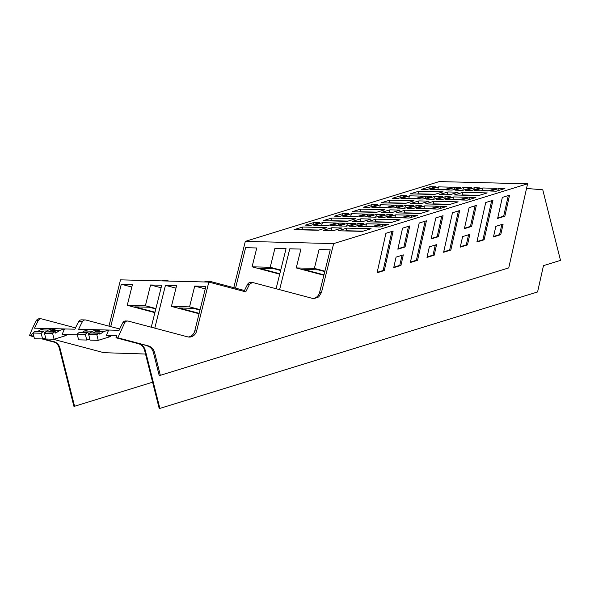 <?xml version="1.0" encoding="UTF-8"?>
<svg xmlns="http://www.w3.org/2000/svg" width="590" height="590" viewBox="0 0 590 590"><rect width="100%" height="100%" fill="white"/><g stroke="black" fill="none" stroke-linecap="round" stroke-linejoin="round"><path stroke-width="0.89" d="M154.787 328.136L165.443 285.346L175.968 288.141M125.736 320.953A3.547 3.223 -88.6 0 0 122.838 322.701A121.99 110.972 -88.6 0 0 119.077 330.304L78.64 329.294A121.99 110.972 91.4 0 1 82.401 321.69A3.547 3.223 91.4 0 1 85.948 320.031L119.682 328.991M131.806 287.035L121.282 284.24L132.433 284.52L127.256 305.303L145.383 305.753L150.568 284.977L161.719 285.25L151.261 327.207M150.568 284.977L161.092 287.765M165.443 285.346L176.594 285.626L171.417 306.409L189.552 306.866L194.73 286.084L205.881 286.364L194.781 330.909A8.275 7.53 -88.6 0 1 193.033 334.36A8.275 7.53 -88.6 0 1 188.254 336.986M194.73 286.084L205.254 288.879M82.401 321.69L78.669 321.594A3.547 3.223 -88.6 0 1 81.531 319.839L85.262 319.935M78.669 321.594A122.041 111.023 91.4 0 0 74.908 329.198L64.502 328.94A122.041 111.023 91.4 0 0 62.171 334.405L77.342 334.788M145.531 354.03L103.855 352.687L53.026 339.198M33.239 333.94L32.14 333.652L33.173 333.675M59.841 330.37L51.699 330.171L56.36 328.733L64.502 328.94L59.841 330.37L55.659 333.099L55.327 331.764L54.287 332.089L52.643 333.527L54.073 339.221L66.22 335.481L62.171 334.405M100.521 329.84L95.868 331.278L104.01 331.484L99.828 334.206L99.489 332.878L96.804 334.633L98.235 340.334L110.382 336.588L106.34 335.511L116.746 335.776A121.99 110.972 -88.6 0 0 116.569 336.212L115.972 337.76L138.362 343.705A9.455 8.599 -88.6 0 1 144.602 350.342L159.182 408.391L159.868 408.405L537.578 291.969L543.471 265.625L560.5 260.382L542.771 189.803L526.531 188.446M171.417 306.409L199.059 313.747M199.973 310.075L193.431 308.334L178.977 307.973L199.162 313.327M189.552 306.866L200.076 309.654M244.076 291.431A121.99 110.972 -88.6 0 1 247.66 284.225A3.547 3.223 -88.6 0 1 250.521 282.47L252.387 282.514A3.547 3.223 91.4 0 0 252.328 282.514L249.526 284.269L247.66 284.225M252.387 282.514A3.547 3.223 91.4 0 1 253.073 282.617L312.412 298.37L314.005 298.599L318.696 296.947L321.469 292.478L319.603 292.426A8.275 7.53 -88.6 0 1 317.855 295.885A8.275 7.53 -88.6 0 1 313.069 298.511M319.603 292.426L330.223 249.813L319.072 249.533L314.374 268.384L324.898 271.179M279.608 289.661L289.786 248.796L300.937 249.076L296.239 267.926L314.374 268.384M208.211 282.057L210.77 281.555L244.503 290.509M210.025 281.452L210.77 281.555M204.487 281.961A3.547 3.223 -88.6 0 1 206.353 281.364L210.084 281.452M276.083 288.724L286.054 248.7L274.903 248.419L270.205 267.277L280.737 270.072M235.543 288.134L245.617 247.689L256.768 247.97L252.078 266.82L270.205 267.277M164.049 280.943L165.856 280.346L168.954 281.069M165.856 280.346L166.601 280.442M110.721 326.609L121.282 284.24M56.36 328.733L34.471 328.18L38.232 320.577A3.547 3.223 91.4 0 1 41.779 318.925L75.513 327.878M33.829 336.293L31.366 335.636L32.14 333.652M43.144 338.763L53.07 341.566C56.242 342.532 58.322 344.744 59.31 348.203L73.89 406.252L74.576 406.267L59.996 348.218A9.455 8.599 91.4 0 0 53.756 341.581M152.603 382.209L74.576 406.267M127.256 305.303L154.89 312.641M155.812 308.961L149.263 307.228L134.815 306.866L154.993 312.221M145.383 305.753L155.915 308.548M96.613 331.049A122.041 111.023 91.4 0 1 97.188 329.758L92.527 331.197L84.385 330.99L82.15 332.443M84.385 330.99L89.038 329.552M86.752 340.046L85.321 334.346L86.973 332.908L78.824 332.701L77.179 334.139L78.61 339.84L86.752 340.046L89.835 339.095M78.824 332.701L88.006 332.59L88.345 333.918L92.527 331.197M104.01 331.484L108.671 330.046A122.041 111.023 91.4 0 0 106.34 335.511M115.972 337.76L117.838 337.805L124.704 322.752C125.559 321.344 126.739 320.79 128.251 321.093L125.7 320.953M39.913 318.88C38.402 318.578 37.222 319.131 36.366 320.532A122.041 111.023 91.4 0 0 29.5 335.592L31.366 335.636M42.583 338.933L41.153 333.239L42.805 331.801L34.655 331.595L33.011 333.033L34.441 338.734L42.583 338.933L45.666 337.989M34.655 331.595L43.844 331.477L44.176 332.804L48.358 330.083L53.019 328.652L52.444 329.943M48.358 330.083L40.216 329.884L37.981 331.329M40.216 329.884L44.877 328.446M42.805 331.801L43.844 331.477M54.287 332.089L46.145 331.882L44.493 333.32L45.924 339.021L54.073 339.221M46.145 331.882L55.327 331.764M51.699 330.171L49.464 331.617M86.973 332.908L88.006 332.59M98.456 333.195L90.307 332.989L88.662 334.434L90.093 340.128L98.235 340.334M90.307 332.989L99.489 332.878M95.868 331.278L93.633 332.731M321.469 292.478L333.652 243.589L527.571 183.807L508.75 267.897L160.318 375.306L154.602 352.547C153.621 349.096 151.542 346.883 148.37 345.91L139.048 343.719C142.227 344.693 144.299 346.905 145.288 350.357L159.868 408.405M148.37 345.91L117.838 337.805M108.958 326.145L120.493 279.852L208.831 282.072L245.757 291.873L249.526 284.269M527.571 183.807L439.233 181.595L370.137 202.894L245.315 241.376L333.652 243.589M245.315 241.376L233.78 287.662M162.184 280.899L163.991 280.302A3.547 3.223 -88.6 0 1 164.049 280.302L165.915 280.346M29.5 335.592L33.947 336.772M42.052 338.925L55.01 342.362M85.321 334.346L77.179 334.139M52.643 333.527L44.493 333.32M208.831 282.072L196.647 330.953L194.781 330.909M128.251 321.093L187.591 336.846A8.275 7.53 91.4 0 0 189.184 337.074A8.275 7.53 91.4 0 0 196.647 330.953M476.322 205.416L469.102 207.636L464.396 228.669L471.609 226.442L476.322 205.416M443.046 215.675L438.341 236.701L431.128 238.921L435.833 217.894L443.046 215.675M436.571 244.621L434.211 255.16L426.99 257.387L429.35 246.841L436.571 244.621M426.408 220.8L417.573 260.293L410.352 262.521L419.188 223.027L426.408 220.8M409.777 225.926L405.072 246.952L397.852 249.179L402.557 228.153L409.777 225.926M400.942 265.419L393.722 267.646L396.082 257.1L403.302 254.873L400.942 265.419L399.762 265.389L402.026 255.271M393.139 231.059L385.919 233.279L377.084 272.772L384.297 270.552L393.139 231.059M502.348 197.392L497.643 218.418L504.856 216.191L509.561 195.165L502.348 197.392M495.843 226.346L493.483 236.892L500.748 234.65L503.108 224.104L495.843 226.346M459.676 210.542L452.464 212.769L443.621 252.262L450.841 250.035L459.676 210.542M469.839 234.363L462.619 236.59L460.259 247.129L467.479 244.909L469.839 234.363M492.945 200.29L485.732 202.51L476.89 242.003L484.11 239.783L492.945 200.29M41.153 333.239L33.011 333.033M96.804 334.633L88.662 334.434M296.239 267.926L323.881 275.264M279.815 273.745L259.637 268.384L274.084 268.745L280.634 270.486M252.078 266.82L279.712 274.158M323.984 274.852L303.798 269.49L318.253 269.859L324.795 271.592M147.19 345.88C150.362 346.854 152.441 349.066 153.422 352.518L159.145 375.277L160.318 375.306M381.17 202.812L389.784 200.157L414.018 200.77L405.411 203.425L381.17 202.812M438.606 186.868L452.287 187.214L443.673 189.869L429.992 189.523L438.606 186.868L437.75 189.486L444.373 189.648M455.097 187.281L446.483 189.936L452.117 190.076L460.731 187.421L455.097 187.281L454.411 189.368M430.169 186.654L421.555 189.309L427.182 189.456L435.796 186.801L430.169 186.654L429.483 188.748M322.494 222.666L313.88 225.321L327.561 225.66L336.175 223.005L322.494 222.666L321.639 225.277L328.261 225.446M314.05 222.452L319.684 222.592L311.07 225.247L305.443 225.107L314.05 222.452L313.371 224.539M426.069 196.234L417.454 198.889L423.089 199.029L431.703 196.374L426.069 196.234L425.383 198.321M397.041 205.18L388.426 207.835L394.061 207.975L402.675 205.32L397.041 205.18L396.355 207.267M368.013 214.126L359.399 216.781L365.033 216.928L373.64 214.273L368.013 214.126L367.327 216.22M409.578 195.821L400.964 198.476L414.645 198.815L423.259 196.16L409.578 195.821L408.723 198.432L415.345 198.601M380.55 204.767L371.936 207.422L385.617 207.761L394.231 205.106L380.55 204.767L379.695 207.385L386.317 207.547M351.522 213.713L342.908 216.368L356.589 216.714L365.203 214.059L351.522 213.713L350.667 216.331L357.289 216.501M401.141 195.607L392.527 198.262L398.154 198.402L406.768 195.747L401.141 195.607L400.455 197.694M372.113 204.553L363.499 207.208L369.126 207.348L377.74 204.693L372.113 204.553L371.427 206.64M343.085 213.506L334.471 216.161L340.098 216.301L348.712 213.646L343.085 213.506L342.399 215.593M331.72 218.057L323.114 220.712L347.355 221.324L355.962 218.669L331.72 218.057L330.865 220.675L330.164 220.889M360.756 209.111L352.142 211.766L376.383 212.37L384.99 209.716L360.756 209.111L359.893 211.729L359.192 211.943M418.812 191.212L410.198 193.867L434.439 194.479L443.053 191.816L418.812 191.212L417.949 193.83L417.255 194.044M302.692 227.01L294.086 229.665L318.327 230.27L326.934 227.615L302.692 227.01L301.837 229.621L319.02 230.056M338.985 223.079L330.37 225.734L336.005 225.874L344.612 223.219L338.985 223.079L338.299 225.166M425.338 203.926L433.945 201.271L458.187 201.876L449.573 204.531L425.338 203.926M383.153 224.185L374.539 226.84L380.167 226.98L388.781 224.325L383.153 224.185L382.468 226.272M482.775 187.974L496.456 188.321L487.842 190.976L474.161 190.629L482.775 187.974L481.919 190.592L488.542 190.762M499.265 188.387L490.651 191.042L496.286 191.19L504.893 188.535L499.265 188.387L498.579 190.481M474.331 187.768L465.724 190.423L471.351 190.563L479.965 187.908L474.331 187.768L473.652 189.855M366.663 223.772L358.049 226.427L371.73 226.767L380.344 224.112L366.663 223.772L365.807 226.39L372.43 226.553M358.219 223.558L363.853 223.698L355.239 226.354L349.605 226.213L358.219 223.558L357.533 225.645M470.237 197.34L461.623 199.995L467.258 200.135L475.865 197.48L470.237 197.34L469.551 199.427M441.209 206.286L432.595 208.941L438.223 209.081L446.837 206.426L441.209 206.286L440.524 208.373M412.181 215.239L403.567 217.894L409.195 218.035L417.809 215.38L412.181 215.239L411.496 217.327M453.747 196.927L445.133 199.582L458.814 199.922L467.428 197.267L453.747 196.927L452.891 199.545L459.514 199.708M424.719 205.873L416.105 208.528L429.786 208.875L438.4 206.22L424.719 205.873L423.863 208.491L430.486 208.654M395.691 214.826L387.077 217.481L400.757 217.821L409.372 215.166L395.691 214.826L394.835 217.437L401.458 217.607M445.303 196.713L436.696 199.368L442.323 199.508L450.937 196.854L445.303 196.713L444.624 198.8M416.275 205.659L407.668 208.314L413.295 208.462L421.909 205.807L416.275 205.659L415.596 207.754M387.247 214.613L378.64 217.268L384.267 217.408L392.881 214.753L387.247 214.613L386.568 216.7M375.889 219.163L367.275 221.818L391.517 222.43L400.131 219.775L375.889 219.163L375.034 221.781L374.333 221.995M404.917 210.217L396.303 212.872L420.545 213.484L429.159 210.829L404.917 210.217L404.062 212.835L403.361 213.049M462.973 192.318L454.366 194.973L478.601 195.585L487.215 192.93L462.973 192.318L462.118 194.936L461.417 195.15M346.861 228.116L338.247 230.771L362.489 231.376L371.103 228.721L346.861 228.116L346.006 230.734L363.189 231.162M463.637 187.495L455.023 190.15L462.811 190.349L471.425 187.694L463.637 187.495L462.781 190.113L462.081 190.327M447.943 191.942L458.083 192.2L449.477 194.855L439.329 194.597L447.943 191.942L447.08 194.56L446.387 194.774M434.609 196.448L425.995 199.103L433.783 199.295L442.397 196.64L434.609 196.448L433.753 199.059L434.483 199.081M405.581 205.394L396.967 208.049L404.755 208.248L413.369 205.593L405.581 205.394L404.718 208.012L405.455 208.027M376.553 214.34L367.939 216.995L375.727 217.194L384.341 214.539L376.553 214.34L375.69 216.958L376.427 216.98M347.525 223.293L338.911 225.948L346.699 226.14L355.313 223.485L347.525 223.293L346.662 225.911L347.399 225.926M418.907 200.895L410.301 203.55L420.441 203.801L429.055 201.146L418.907 200.895L418.052 203.506L421.142 203.587M389.879 209.841L381.273 212.496L391.413 212.747L400.027 210.092L389.879 209.841L389.024 212.459L392.114 212.533M360.851 218.787L352.245 221.442L362.385 221.7L370.999 219.045L360.851 218.787L359.996 221.405L363.086 221.486M331.823 227.74L323.217 230.395L333.357 230.646L341.971 227.991L331.823 227.74L330.968 230.351L334.058 230.432M464.492 228.242L470.437 226.413L475.046 205.807M470.437 226.413L471.609 226.442M431.216 238.5L437.161 236.671L441.777 216.065M437.161 236.671L438.341 236.701M427.086 256.967L433.031 255.131L435.295 245.012M433.031 255.131L434.211 255.16M410.448 262.093L416.393 260.264L425.139 221.191M416.393 260.264L417.573 260.293M397.948 248.759L403.892 246.922L408.509 226.317M403.892 246.922L405.072 246.952M393.818 267.226L399.762 265.389M377.18 272.351L383.124 270.522L391.863 231.45M383.124 270.522L384.297 270.552M504.856 216.191L503.683 216.161L508.292 195.556M497.739 217.998L503.683 216.161M500.748 234.65L499.575 234.621L501.839 224.502M493.579 236.465L499.575 234.621M443.717 251.842L449.661 250.005L458.408 210.94M449.661 250.005L450.841 250.035M460.355 246.709L466.299 244.88L468.571 234.754M466.299 244.88L467.479 244.909M476.986 241.583L482.93 239.754L491.676 200.681M482.93 239.754L484.11 239.783M389.784 200.157L388.921 202.776L388.227 202.99M388.921 202.776L406.104 203.211M437.05 189.7L437.75 189.486M320.938 225.498L321.639 225.277M408.022 198.653L408.723 198.432M378.994 207.599L379.695 207.385M349.966 216.545L350.667 216.331M330.865 220.675L348.048 221.103M359.893 211.729L377.076 212.157M417.949 193.83L435.132 194.257M301.136 229.842L301.837 229.621M433.945 201.271L433.09 203.882L432.389 204.103M433.09 203.882L450.273 204.317M481.219 190.806L481.919 190.592M365.107 226.604L365.807 226.39M452.191 199.759L452.891 199.545M423.163 208.705L423.863 208.491M394.135 217.658L394.835 217.437M375.034 221.781L392.217 222.216M404.062 212.835L421.245 213.263M462.118 194.936L479.301 195.371M345.305 230.948L346.006 230.734M463.511 190.135L462.781 190.113M450.17 194.634L447.08 194.56M433.053 199.28L433.753 199.059M404.025 208.226L404.718 208.012M374.997 217.172L375.69 216.958M345.969 226.125L346.662 225.911M417.351 203.727L418.052 203.506M388.323 212.673L389.024 212.459M359.295 221.619L359.996 221.405M330.267 230.572L330.968 230.351M122.838 322.701L124.704 322.752M36.366 320.532L38.232 320.577M145.288 350.357L144.602 350.342M139.048 343.719L138.362 343.705M59.996 348.218L59.31 348.203M153.422 352.518L154.602 352.547M41.093 318.829L39.228 318.777"/></g></svg>
